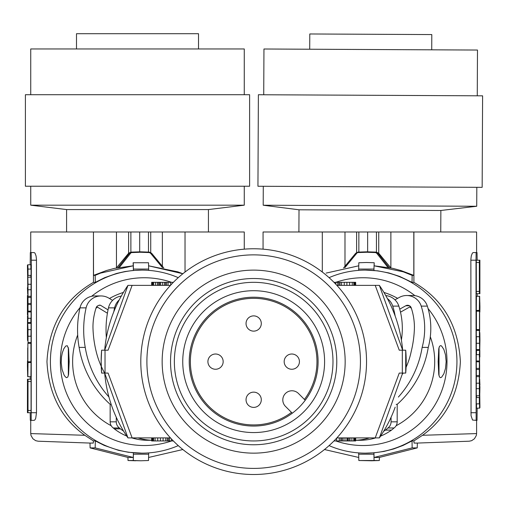 <?xml version="1.0" encoding="UTF-8"?>
<svg xmlns="http://www.w3.org/2000/svg" width="508" height="508" viewBox="0 0 508 508"><rect width="100%" height="100%" fill="white"/><g stroke="black" fill="none" stroke-linecap="round" stroke-linejoin="round"><path stroke-width="0.76" d="M406.076 367.252A73.031 73.019 90 0 0 411.213 351.466A111.265 111.246 90 0 0 414.426 327.406A62.249 62.236 90 0 0 411.245 307.886A3.81 3.81 -90 0 0 405.759 305.765L399.752 309.143M400.507 312.166L410.477 306.559M104.68 373.075L127.965 437.896A134.22 134.22 0 0 1 104.68 373.075M173.361 440.95L168.383 440.95L168.383 437.896L170.459 437.896L132.112 437.896L108.083 373.075L101.619 373.075L101.143 361.607A137.274 137.274 0 0 1 101.619 350.196L101.143 361.607L101.619 373.075A137.274 137.274 0 0 1 101.143 361.632M101.143 361.607L101.619 350.196L108.083 350.196L132.112 285.375L127.965 285.375A134.22 134.22 0 0 0 104.68 350.196L127.965 285.375M365.697 375.393A112.871 112.871 0 0 0 253.67 248.768A112.871 112.871 0 0 0 140.799 361.632A112.871 112.871 0 0 0 246.78 474.294A112.871 112.871 0 0 0 365.697 375.393M151.657 440.245A55.061 55.055 -90 0 1 137.947 437.896M123.577 431.114A55.061 55.055 -90 0 1 120.44 428.873L114.319 428.873A64.059 64.052 -90 0 1 113.278 427.984A7.626 7.626 -90 0 1 110.153 421.83L110.153 404.317A97.619 97.599 -90 0 1 79.121 347.389A100.101 100.089 -90 0 1 79.077 347.155A100.101 100.089 -90 0 1 79.985 307.867A15.253 15.253 -90 0 1 94.863 295.948L100.984 295.948A15.253 15.253 -90 0 1 108.845 298.132L112.592 300.387M151.657 440.296L147.892 440.296A55.061 55.055 -90 0 1 131.826 437.896M126.714 436.061A55.061 55.055 -90 0 1 114.319 428.873M108.922 396.951A97.619 97.599 -90 0 1 85.242 347.389A100.101 100.089 -90 0 1 85.198 347.155A100.101 100.089 -90 0 1 86.106 307.867A15.253 15.253 -90 0 1 100.984 295.948M104.686 373.094A83.509 83.496 -90 0 1 96.171 351.46A111.265 111.246 -90 0 1 92.964 327.4A57.829 57.823 -90 0 1 94.609 313.29A47.434 47.428 -90 0 1 96.209 307.543A3.81 3.81 -90 0 1 96.78 306.642A2.28 2.28 -90 0 1 98.266 305.683A2.28 2.28 -90 0 1 100.552 305.302L98.914 305.302M108.039 309.867L100.552 305.302M96.73 306.705L107.417 313.22M85.242 347.389L79.121 347.389M120.44 428.873A64.059 64.052 -90 0 1 119.399 427.984A7.626 7.626 -90 0 1 116.275 421.83L116.275 417.29M119.399 427.984L113.278 427.984M111.163 404.317L110.153 404.317M113.786 311.798A100.101 100.089 -90 0 1 114.586 307.867A15.253 15.253 -90 0 1 119.24 299.891M106.35 337.661A100.101 100.089 -90 0 1 108.464 307.867A15.253 15.253 -90 0 1 121.285 296.088M395.18 407.175A134.22 134.22 0 0 1 379.374 437.896L402.654 373.075M379.374 437.896L375.221 437.896L399.25 373.075L402.311 373.075L402.311 350.196L405.714 350.196L406.197 361.664A137.274 137.274 0 0 1 405.714 373.075L402.311 373.075M168.383 440.95L165.76 440.95L165.76 437.896L163.093 437.896L163.093 440.95L151.657 440.95L151.657 437.896L152.038 437.896L152.038 440.95M157.721 440.95L157.721 437.896L160.439 437.896L160.439 440.95M155.086 437.896L155.086 440.95M152.038 437.896L153.549 437.896L153.549 440.95M152.8 437.896L152.8 440.95M165.76 440.95L163.093 440.95M171.456 438.969L171.456 440.95M169.577 437.896L169.577 440.95M167.291 437.896L167.291 440.95M253.67 468.401A106.769 106.769 0 0 1 146.901 361.632A106.769 106.769 0 0 1 253.67 254.87A106.769 106.769 0 0 1 360.439 361.632A106.769 106.769 0 0 1 253.67 468.401M275.184 281.343A83.128 83.128 0 0 1 250.044 444.684A83.128 83.128 0 0 1 173.374 340.119A83.128 83.128 0 0 1 275.184 281.343M253.67 453.149A91.516 91.516 0 0 1 162.935 349.688A91.516 91.516 0 0 1 277.355 273.24A91.516 91.516 0 0 1 253.67 453.149M398.393 397.04A97.619 97.599 90 0 0 422.142 347.396A72.835 72.822 90 0 0 421.215 306.114L427.336 306.114A72.835 72.822 90 0 1 428.263 347.396A97.619 97.599 90 0 1 428.041 348.742A97.619 97.599 90 0 1 397.186 404.374L396.157 404.374M421.215 306.114A15.253 15.253 -90 0 0 399.288 297.428L394.964 299.834M427.336 306.114A15.253 15.253 -90 0 0 412.814 295.516L406.692 295.516M391.065 417.29L391.065 421.83A7.626 7.626 90 0 1 387.941 427.984A64.059 64.052 90 0 1 385.375 430.098L391.503 430.098A55.061 55.055 90 0 1 380.568 436.137M387.941 427.984L394.062 427.984A64.059 64.052 90 0 1 391.503 430.098M391.065 421.83L397.186 421.83L397.186 404.374M397.186 421.83A7.626 7.626 90 0 1 394.062 427.984M375.647 437.896A55.061 55.055 90 0 1 359.581 440.296L355.683 440.296M385.375 430.098A55.061 55.055 90 0 1 383.673 431.267M369.526 437.896A55.061 55.055 90 0 1 355.683 440.252M403.098 373.075A73.031 73.019 90 0 1 402.577 373.977M401.384 339.979A72.835 72.822 90 0 0 398.85 306.114L392.728 306.114A72.835 72.822 90 0 1 395.154 316.014M398.85 306.114A15.253 15.253 -90 0 0 385.762 295.58M392.728 306.114A15.253 15.253 -90 0 0 387.433 298.621M379.374 285.375A134.22 134.22 0 0 1 402.654 350.196L379.374 285.375L375.221 285.375L399.25 350.196L402.311 350.196M253.67 440.95A79.312 79.312 0 0 0 332.981 361.632A79.312 79.312 0 0 0 253.67 282.321A79.312 79.312 0 0 0 174.358 361.632A79.312 79.312 0 0 0 253.67 440.95M189.243 361.632A64.427 64.427 0 0 0 305.232 400.26A64.427 64.427 0 0 0 253.67 297.212A64.427 64.427 0 0 0 189.243 361.632M182.747 361.632A70.923 70.923 0 0 0 253.67 432.562A70.923 70.923 0 0 0 324.593 361.632A70.923 70.923 0 0 0 253.67 290.709A70.923 70.923 0 0 0 182.747 361.632M292.291 413.201L285.483 406.394A9.15 9.15 0 0 1 291.954 390.773A9.15 9.15 0 0 1 298.425 393.452L305.232 400.26M304.425 399.453A63.297 63.297 0 0 0 253.67 298.336A63.297 63.297 0 0 0 190.373 361.632A63.297 63.297 0 0 0 291.484 412.394M299.428 361.632A7.626 7.626 0 0 0 291.802 354.012A7.626 7.626 0 0 0 284.175 361.632A7.626 7.626 0 0 0 291.802 369.259A7.626 7.626 0 0 0 299.428 361.632M261.296 323.507A7.626 7.626 0 0 0 253.67 315.881A7.626 7.626 0 0 0 246.043 323.507A7.626 7.626 0 0 0 253.67 331.133A7.626 7.626 0 0 0 261.296 323.507M223.164 361.632A7.626 7.626 0 0 0 215.538 354.012A7.626 7.626 0 0 0 207.912 361.632A7.626 7.626 0 0 0 215.538 369.259A7.626 7.626 0 0 0 223.164 361.632M261.296 399.764A7.626 7.626 0 0 0 253.67 392.138A7.626 7.626 0 0 0 246.043 399.764A7.626 7.626 0 0 0 253.67 407.391A7.626 7.626 0 0 0 261.296 399.764M105.023 350.196L105.023 373.075M333.972 282.321L337.763 282.321L337.763 285.375L336.874 285.375L375.221 285.375M132.112 285.375L170.459 285.375L168.053 285.375L168.053 282.321L170.72 282.321L170.72 285.09M164.236 282.321L166.522 282.321L166.522 285.375L162.357 285.375L162.357 282.321L164.236 282.321L164.236 285.375M158.483 282.321L160.407 282.321L160.407 285.375L157.34 285.375L157.34 282.321L158.483 282.321L158.483 285.375M152.794 282.321L153.568 282.321L153.568 285.375L151.657 285.375L151.657 282.321L152.794 282.321L152.794 285.375M355.302 285.375L355.683 285.375L355.683 282.321L355.302 282.321L355.302 285.375L353.79 285.375L353.79 282.321L355.302 282.321M337.763 282.321L346.9 282.321L346.9 285.375L349.618 285.375L349.618 282.321L353.79 282.321M341.573 282.321L341.573 285.375L344.246 285.375L344.246 282.321M337.763 285.375L340.049 285.375L340.049 282.321M152.025 282.321L152.025 285.375M153.568 282.321L155.461 282.321L155.461 285.375M159.614 282.321L159.614 285.375M170.72 282.321L173.361 282.321M155.461 282.321L157.34 282.321M160.407 282.321L162.357 282.321M166.522 282.321L168.053 282.321M335.877 282.321L335.877 284.302M352.254 282.321L352.254 285.375M346.9 282.321L349.618 282.321M354.54 282.321L354.54 285.375M132.112 437.896L127.965 437.896M351.879 437.896L351.879 440.95L349.993 440.95L349.993 437.896L346.932 437.896L346.932 440.95L344.983 440.95L344.983 437.896L340.811 437.896L340.811 440.95L339.287 440.95L339.287 437.896L336.874 437.896L375.221 437.896M406.197 361.664L405.714 373.075L405.714 350.196A137.274 137.274 0 0 1 406.197 361.632L406.197 361.632M353.771 440.95L353.771 437.896L355.683 437.896L355.683 440.95L351.879 440.95M343.103 437.896L343.103 440.95L340.811 440.95M336.614 438.182L336.614 440.95L333.972 440.95M355.308 437.896L355.308 440.95M354.546 437.896L354.546 440.95M348.856 437.896L348.856 440.95L346.932 440.95M349.993 440.95L348.856 440.95M347.726 437.896L347.726 440.95M344.983 440.95L343.103 440.95M339.287 440.95L336.614 440.95M438.76 374.491L438.76 348.78L439.528 346.272L440.728 345.592L441.617 346.05L443.871 349.498L445.497 354.838L446.151 361.632L445.497 368.44L443.871 373.774L441.611 377.222L440.455 377.685L439.528 377L438.76 374.491L438.15 361.632L438.76 348.78M383.927 292.43A72.542 72.53 90 0 1 397.631 298.348M409.81 306.927A72.542 72.53 90 0 1 411.397 308.35M430.314 336.772A72.542 72.53 90 0 1 396.1 425.755M335.788 282.321A83.89 83.877 90 0 1 414.915 295.656M428.079 308.572A83.89 83.877 90 0 1 335.788 440.95M329.076 445.618A91.516 91.504 -90 0 0 456.94 361.632A91.516 91.504 -90 0 0 329.076 277.654M476.599 420.357L476.599 433.584L422.542 435.286C446.157 418.332 458.768 393.783 460.375 361.632C458.413 325.596 442.925 299.18 413.899 282.378L412.026 282.378L399.688 276.435L388.88 272.948L377.711 270.834L365.436 270.123M390.874 231.991L378.733 231.991L378.733 253.251L390.874 267.938L390.874 231.991L413.899 231.991L413.899 282.378M422.542 435.286L413.944 440.893L414.045 443.078L417.119 443.078L414.045 443.078M365.436 453.149L373.932 452.831A533.838 9.315 -90 0 0 373.939 454.203L358.686 454.203A533.838 9.315 -90 0 1 358.686 452.901M476.599 252.578L476.599 231.991L413.899 231.991M476.142 252.578L473.139 252.578L472.345 253.143L471.291 255.911L470.865 259.448L471.056 415.696L472.542 420.04L476.142 420.357L476.009 260.204L476.142 252.578L477.025 252.578L477.158 260.204M476.142 420.357L477.025 420.357L477.158 408.159M477.158 293.719L477.158 296.247M476.599 350.368L476.599 349.606M479.482 311.175L476.428 311.175L476.428 329.616L479.476 329.616L479.482 311.175L479.476 329.616M476.707 310.407L476.72 311.175M479.381 260.204L476.326 260.204L476.288 262.496L476.326 293.719L479.889 293.719L479.889 260.204L479.381 260.204L479.342 262.496L479.381 293.719M479.355 310.407L479.476 296.247L476.428 296.247L476.307 310.407L479.603 310.407L479.476 296.247L479.73 306.737C479.8 314.09 479.863 314.09 479.927 306.737L479.647 296.247M476.599 330.384L476.599 329.616M476.498 361.804L476.498 360.991M479.342 360.991L476.288 360.991L476.288 354.667L479.342 354.667L479.615 365.29L479.615 350.368L479.342 354.667M476.498 354.667L476.498 350.368L479.546 350.368M479.342 336.709L476.288 336.709L476.288 330.384L479.342 330.384L479.615 349.606L479.342 330.384M479.342 349.606L476.288 349.606L476.409 336.709M476.339 369.5L476.288 361.804L479.342 361.804L479.387 369.5L479.387 375.501L476.339 375.501L476.339 369.5L479.387 369.5M479.342 361.804L479.342 383.197L476.288 383.197L476.339 375.501M479.412 391.681L479.546 397.535L476.288 397.535L476.288 403.854L479.546 403.854L479.546 408.159L476.498 408.159L476.498 403.854M476.498 397.535L476.498 395.764M476.294 388.671L476.307 395.764L479.355 395.764L479.342 388.671L476.294 388.671L476.352 383.197M479.615 356.94L479.927 340.398C479.831 329.755 479.743 329.755 479.647 340.398C479.743 329.755 479.831 329.755 479.927 340.398M479.647 356.94L479.552 340.398M479.711 356.94L479.711 349.86L479.755 356.94M479.819 356.94L479.819 349.86L479.863 356.94M479.831 339.439L479.787 344.424L479.831 339.439M479.52 318.072L479.482 323.431L479.52 318.072M479.615 306.737L479.73 306.737C479.8 314.09 479.863 314.09 479.927 306.737M479.863 302.819L479.831 306.375L479.8 302.819M479.673 278.835L479.673 273.825L479.673 278.835M479.489 279.33L479.673 281.299L479.863 279.229C479.736 293.084 479.615 293.116 479.489 279.33C479.615 293.116 479.736 293.084 479.863 279.229L479.743 279.229M479.431 263.931L479.406 265.633L479.863 265.633L479.831 263.931L479.431 263.931L479.831 263.931M479.863 265.633L479.831 275.101L479.673 271.361L479.431 275.101L479.406 265.633M479.52 310.407C479.495 300.78 479.463 300.78 479.438 310.407C479.463 300.78 479.495 300.78 479.52 310.407M479.927 385.267L479.647 378.695L479.927 385.267M479.615 364.528L479.647 377.425L479.647 364.528M479.615 400.723L479.615 389.96C479.539 379.717 479.444 379.285 479.342 388.671L479.393 381.711M479.615 397.027L479.647 400.723M479.654 407.651L479.647 408.159M479.654 386.404L479.927 407.651M479.927 386.404L479.793 393.313L479.603 385.902M479.615 393.338L479.647 385.902M479.647 393.338L479.717 397.027M479.603 325.076L479.565 313.188M479.615 331.4L479.647 325.076M479.647 313.188L479.647 331.4M476.288 343.287L479.342 343.287M476.288 368.376L479.342 368.376M476.288 376.625L479.342 376.625L479.387 375.501M479.342 383.197L479.342 376.625M479.45 370.91L479.45 374.091L479.45 370.91M479.476 387.921L479.355 395.764M479.342 397.535L479.342 403.854M412.026 282.378L412.159 275.38L403.314 271.837L374.059 265.805L388.137 267.672L376.625 253.136L377.831 253.251L375.577 252.127L375.507 252.571L366.77 252.26L366.782 251.816L376.447 252.127L357.981 252.127L366.782 251.816L366.77 252.26L358.019 252.571L357.981 252.127L355.708 253.251L357.981 252.127L358.019 252.571L355.708 253.251L343.586 267.913M373.939 270.44L374.059 265.805M412.159 275.38L413.81 275.38L413.81 231.991M388.137 267.672L392.563 268.3L400.888 270.523L413.81 275.38M344.983 266.224L344.983 231.991L367.646 231.991L367.646 251.816M326.111 273.094L358.712 265.811L326.111 273.094M373.932 270.44A533.838 9.315 -90 0 1 373.939 269.069L358.68 269.069L358.819 262.75L366.446 262.496L358.819 262.75M358.686 270.37A533.838 9.315 -90 0 1 358.686 269.069M374.066 262.75L366.446 262.496L374.205 262.75L373.939 269.069M374.155 265.805L374.205 262.75M344.983 231.991L322.307 231.991L322.307 272.04M367.646 231.991L378.733 231.991M263.061 249.161L263.061 231.991L322.307 231.991M413.944 440.893L412.026 440.893L412.159 447.891L417.233 447.891L417.347 443.071M412.026 440.893L403.073 445.433L393.662 448.964L383.915 451.441L373.932 452.831M373.939 454.203L374.066 460.521L379.317 460.521L371.697 460.775L379.317 460.521L379.419 457.454M379.26 457.467L417.233 447.891L379.26 457.467L374.059 457.467L373.939 452.831M412.159 447.891L374.059 457.467M374.066 460.521L358.819 460.521L371.697 460.775M358.686 454.203L358.819 460.521M324.479 449.529L358.712 457.46L324.479 449.529M389.465 267.938L377.831 253.251L378.733 253.251L376.447 252.127L376.447 231.991M148.52 262.75L133.128 262.75L148.52 262.75L148.647 269.069L133.388 269.069M93.294 443.078L90.221 443.078L93.294 443.078L93.396 440.893L95.314 440.893L104.267 445.433L118.516 450.336L128.391 452.272L141.897 453.149A91.516 91.504 90 0 0 178.257 445.618M27.534 315.995L27.426 332.537C27.521 343.179 27.61 343.179 27.705 332.537L27.489 315.995M178.257 277.654A91.516 91.504 90 0 0 141.897 270.123L133.407 270.44L133.128 262.75M30.74 252.578L30.74 231.991L93.44 231.991L93.44 282.378L95.314 282.378L104.61 277.692L116.637 273.431L124.949 271.545L133.401 270.44A533.838 9.315 -90 0 0 133.401 269.069L133.267 262.75M148.654 270.37A533.838 9.315 -90 0 0 148.647 269.069M28.01 323.329L31.058 323.329L31.058 329.654L28.01 329.654L27.73 323.329L28.01 342.551L28.01 329.654M31.058 329.654L30.944 336.226M28.01 342.551L31.058 342.551L31.058 336.226L28.01 336.226M27.737 366.205L27.616 366.205C27.553 358.845 27.489 358.845 27.426 366.205C27.489 358.845 27.553 358.845 27.616 366.205L27.705 376.695L27.426 366.205M30.645 362.528L30.632 361.76M163.754 267.913L151.625 253.251L149.352 252.127L151.625 253.251L150.463 253.136L162.471 267.653M128.073 457.467L90.107 447.891L95.18 447.891L133.28 457.467L128.073 457.467L90.107 447.891L89.992 443.071M27.61 393.713L27.857 391.636M27.857 393.611C27.737 379.819 27.61 379.851 27.489 393.713C27.61 379.851 27.737 379.819 27.857 393.611L27.673 391.636M30.855 269.081L30.855 264.782L27.705 264.782L27.705 287.039L27.692 265.29M150.463 253.136L149.32 252.571L149.352 252.127L140.551 251.816L140.57 252.26L140.551 251.816L149.352 252.127L149.32 252.571L140.57 252.26L131.832 252.571L129.508 253.251L117.875 267.938L114.776 268.3L106.451 270.523L93.529 275.38L95.18 275.38L95.314 282.378M93.529 275.38L93.44 231.991M27.946 401.574L27.521 397.84L27.521 409.01L27.915 409.01L27.946 407.302L27.489 407.302M30.74 420.357L30.74 433.584L84.798 435.286C61.176 418.332 48.565 393.783 46.965 361.632C48.92 325.596 64.414 299.18 93.44 282.378M31.325 260.204L31.191 252.578L34.201 252.578L34.989 253.143L36.049 255.911L36.474 259.448L36.487 412.731L35.738 418.173L34.989 419.799L34.201 420.357L31.191 420.357L31.325 260.204L36.487 260.204M131.832 252.571L131.762 252.127L128.607 253.251L130.886 252.127L140.551 251.816L130.886 252.127L130.886 231.991L150.724 231.991L150.724 252.501M28.01 311.95L31.058 311.95L31.058 318.275L28.01 318.275L27.73 307.651L27.73 322.574L28.01 318.275M30.753 322.574L30.753 323.329M27.553 370.116L27.521 366.566L27.483 370.116M185.026 272.04L185.026 231.991L150.724 231.991M27.953 291.23L28.01 284.27C27.902 293.656 27.813 293.224 27.73 282.981L27.426 265.29M95.18 275.38L100.622 273.094L133.28 265.805M117.875 267.938L133.185 265.805M27.94 281.254L27.87 285.02M28.01 275.406L28.01 269.081L31.058 269.081L31.058 275.406L27.807 275.406L28.01 284.27L31.058 284.27L31.045 277.178L27.997 277.178M27.915 397.84L27.946 407.302M27.464 379.222L31.02 379.222L31.058 381.514L31.058 410.445L28.01 410.445L27.972 412.731L27.464 412.731L27.426 410.445L27.464 379.222M27.673 394.1L27.673 399.11L27.673 394.1M27.642 315.995L27.642 323.075L27.597 315.995M27.87 361.76L30.918 361.76L30.925 343.325L27.877 343.325L27.87 361.76L27.877 343.325M116.459 231.991L128.607 231.991L128.607 253.251L116.459 267.938L116.459 231.991L93.529 231.991M27.426 332.537C27.521 343.179 27.61 343.179 27.705 332.537L27.8 332.537M148.52 460.521L140.894 460.775L148.52 460.521L148.647 454.203A533.838 9.315 -90 0 0 148.654 452.901M128.607 231.991L130.886 231.991M244.272 249.161L244.272 231.991L185.026 231.991M28.01 269.081L27.807 264.782M182.855 449.529L148.622 457.46L182.855 449.529M28.01 311.137L28.01 289.738L27.959 297.434L31.013 297.434L31.058 304.559L31.058 311.137L28.01 311.137L27.959 297.434M31.013 297.434L31.058 289.738L28.01 289.738M139.687 231.991L139.687 251.816M148.647 454.203L133.401 454.203L133.267 460.521L128.022 460.521L140.894 460.775L133.267 460.521M84.798 435.286L93.396 440.893M27.997 362.528L27.87 376.695L30.925 376.695L31.045 362.528L27.915 362.528C27.889 372.161 27.857 372.161 27.826 362.528C27.857 372.161 27.889 372.161 27.915 362.528L27.705 376.695M31.191 252.578L30.315 252.578L30.182 264.782M30.182 379.222L30.182 376.695M31.191 420.357L30.315 420.357L30.182 412.731M27.972 412.731L31.02 412.731L31.058 410.445M30.855 275.406L30.855 277.178M31.001 289.738L31.058 284.27M30.855 318.275L30.855 322.574L27.807 322.574M30.855 311.137L30.855 311.95M30.753 342.551L30.753 343.325M133.28 457.467L133.407 452.831A533.838 9.315 -90 0 1 133.401 454.203M95.18 447.891L95.314 440.893M31.058 381.514L28.01 381.514L27.972 379.222M162.357 266.224L162.357 231.991M27.832 300.438L27.902 302.031L27.902 300.438M28.01 381.514L28.01 410.445M27.673 401.574L27.775 397.84M208.42 209.575L66.592 209.575L30.74 205.175L244.259 205.175M27.832 354.863L27.87 349.504L27.832 354.863M27.515 333.502L27.565 328.511L27.515 333.502M439.007 375.685L439.007 347.586M111.239 425.755A72.542 72.53 -90 0 1 77.692 335.001M95.936 308.356A72.542 72.53 -90 0 1 97.352 307.086M109.449 298.494A72.542 72.53 -90 0 1 123.412 292.43M91.618 296.297A83.89 83.877 -90 0 1 171.552 282.321M171.552 440.95A83.89 83.877 -90 0 1 80.035 307.638M141.897 270.123A91.516 91.504 90 0 0 50.4 361.632A91.516 91.504 90 0 0 141.897 453.149M27.75 347.859L27.781 359.747M27.794 295.51L27.426 295.51L27.426 314.731L27.705 295.51M27.705 347.859L27.705 359.747M31.058 304.559L28.01 304.559M68.701 361.632L68.58 374.491L67.812 377L66.612 377.679L65.411 376.93L64.103 375.082L62.059 369.456L61.208 362.814L61.487 356.991L62.306 352.838L63.786 348.812L65.722 346.05L67.272 345.713L68.58 348.78L68.701 361.632M68.58 348.78L69.183 361.632L68.58 374.491M25.4 186.233L249.612 186.233L249.612 94.717L25.4 94.717L25.4 186.233M27.705 287.668L27.705 294.246L27.426 287.668L27.756 287.668M198.514 48.958L198.514 33.706L76.498 33.706L76.498 48.958M31.058 296.316L28.01 296.316M127.921 457.454L128.022 460.521L135.642 460.775M31.013 303.441L27.959 303.441M440.754 231.991L440.861 210.483L299.015 209.798L263.195 205.219L263.284 186.277L482.155 187.338L482.6 95.828L258.388 94.736L257.943 186.252L482.155 187.338M263.284 186.277L257.943 186.252M431.724 49.822L431.8 34.569L369.748 34.265L309.785 33.973L309.709 49.225M68.332 347.586L68.332 375.685M476.707 206.261L263.195 205.219M299.015 209.798L298.907 231.991M30.74 94.717L30.74 48.958L244.272 48.958L244.272 94.717M263.728 94.761L263.95 49.003L477.482 50.044L477.26 95.796M177.813 271.837L148.622 265.811L182.855 273.742L177.813 271.837M422.142 347.396L428.263 347.396M66.592 209.575L66.58 231.991M409.492 305.765L405.759 305.765M86.106 307.867L79.985 307.867M116.275 421.83L110.153 421.83M114.586 307.867L108.464 307.867M165.43 282.321L165.43 285.375M338.957 282.321L338.957 285.375M341.903 437.896L341.903 440.95M476.288 291.427L479.342 291.427M476.288 262.496L479.342 262.496M470.853 260.204L476.009 260.204M476.009 412.731L470.853 412.731M358.858 231.991L358.858 252.095M356.876 253.136L344.869 267.653M375.507 252.571L376.625 253.136M356.616 231.991L356.616 252.501M148.482 231.991L148.482 252.095M130.708 253.136L119.196 267.672M36.487 412.731L31.325 412.731M476.599 433.584L476.314 435.534L474.421 438.766L471.665 440.671L469.189 441.211M469.119 441.211L417.119 443.078M343.567 267.938L355.721 253.244M30.74 433.584L31.026 435.534L32.912 438.766L35.674 440.671L38.144 441.211M38.221 441.211L90.221 443.078M208.432 231.991L208.432 209.575L244.272 205.175L244.272 186.233M151.619 253.244L163.773 267.938M440.861 210.483L476.726 206.261L476.815 187.312M30.74 205.175L30.74 186.233"/></g></svg>
